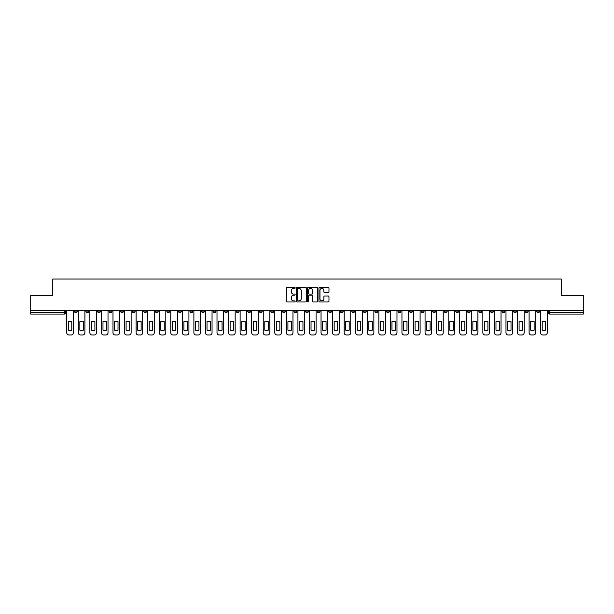 <?xml version="1.0" encoding="UTF-8"?>
<svg xmlns="http://www.w3.org/2000/svg" width="614" height="614" viewBox="0 0 614 614"><rect width="100%" height="100%" fill="white"/><g stroke="black" fill="none" stroke-linecap="round" stroke-linejoin="round"><path stroke-width="0.92" d="M295.142 287.897A0.507 0.507 0 0 0 294.636 287.39L286.907 287.39A0.729 0.729 0 0 0 286.178 288.119L286.178 301.205A0.729 0.729 0 0 0 286.907 301.934L294.636 301.934A0.507 0.507 0 0 0 295.142 301.428A0.507 0.507 0 0 0 294.636 300.921L293.638 300.921A2.326 2.326 0 0 1 291.312 298.588L291.312 297.498A2.326 2.326 0 0 1 293.638 295.173L294.636 295.173A0.507 0.507 0 0 0 295.142 294.666A0.507 0.507 0 0 0 294.636 294.152L293.638 294.152A2.326 2.326 0 0 1 291.312 291.827L291.312 290.737A2.326 2.326 0 0 1 293.638 288.411L294.636 288.411A0.507 0.507 0 0 0 295.142 287.897M536.697 310.3L536.697 311.114L539.66 311.114A1.481 1.481 0 0 1 538.179 312.595A1.481 1.481 0 0 1 536.697 311.114L536.697 310.3M455.78 310.3L455.78 311.114L458.75 311.114A1.481 1.481 0 0 1 457.261 312.595A1.481 1.481 0 0 1 455.78 311.114L455.78 310.3M397.987 310.3L397.987 311.114L400.95 311.114A1.481 1.481 0 0 1 399.468 312.595A1.481 1.481 0 0 1 397.987 311.114L397.987 310.3M386.429 311.114L386.429 310.3L386.429 311.114A1.481 1.481 0 0 0 387.91 312.595A1.481 1.481 0 0 1 386.429 311.114L389.391 311.114A1.481 1.481 0 0 1 387.91 312.595M363.311 310.3L363.311 311.114L366.274 311.114A1.481 1.481 0 0 1 364.793 312.595A1.481 1.481 0 0 1 363.311 311.114L363.311 310.3M351.753 311.114L351.753 310.3L351.753 311.114A1.481 1.481 0 0 0 353.234 312.595A1.481 1.481 0 0 1 351.753 311.114L354.715 311.114A1.481 1.481 0 0 1 353.234 312.595M340.194 311.114L340.194 310.3L340.194 311.114A1.481 1.481 0 0 0 341.676 312.595A1.481 1.481 0 0 1 340.194 311.114L343.157 311.114A1.481 1.481 0 0 1 341.676 312.595A1.481 1.481 0 0 0 343.157 311.114A1.481 1.481 0 0 1 341.676 312.595M305.519 311.114L305.519 310.3L305.519 311.114A1.481 1.481 0 0 0 307 312.595A1.481 1.481 0 0 1 305.519 311.114L308.481 311.114A1.481 1.481 0 0 1 307 312.595M293.96 310.3L293.96 311.114L296.923 311.114A1.481 1.481 0 0 1 295.441 312.595A1.481 1.481 0 0 1 293.96 311.114L293.96 310.3M282.402 310.3L282.402 311.114L285.364 311.114A1.481 1.481 0 0 1 283.883 312.595A1.481 1.481 0 0 1 282.402 311.114L282.402 310.3M270.843 310.3L270.843 311.114L273.806 311.114A1.481 1.481 0 0 1 272.324 312.595A1.481 1.481 0 0 1 270.843 311.114L270.843 310.3M259.285 311.114L259.285 310.3L259.285 311.114A1.481 1.481 0 0 0 260.766 312.595A1.481 1.481 0 0 1 259.285 311.114L262.247 311.114A1.481 1.481 0 0 1 260.766 312.595M236.167 310.3L236.167 311.114L239.13 311.114A1.481 1.481 0 0 1 237.649 312.595A1.481 1.481 0 0 1 236.167 311.114L236.167 310.3M224.609 311.114L224.609 310.3L224.609 311.114A1.481 1.481 0 0 0 226.09 312.595A1.481 1.481 0 0 1 224.609 311.114L227.571 311.114A1.481 1.481 0 0 1 226.09 312.595A1.481 1.481 0 0 0 227.571 311.114A1.481 1.481 0 0 1 226.09 312.595M155.25 310.3L155.25 311.114L158.22 311.114A1.481 1.481 0 0 1 156.739 312.595A1.481 1.481 0 0 1 155.25 311.114L155.25 310.3M143.691 310.3L143.691 311.114L146.662 311.114A1.481 1.481 0 0 1 145.18 312.595A1.481 1.481 0 0 1 143.691 311.114L143.691 310.3M132.133 310.3L132.133 311.114L135.103 311.114A1.481 1.481 0 0 1 133.614 312.595A1.481 1.481 0 0 1 132.133 311.114L132.133 310.3M109.016 310.3L109.016 311.114L111.986 311.114A1.481 1.481 0 0 1 110.497 312.595A1.481 1.481 0 0 1 109.016 311.114L109.016 310.3M97.457 310.3L97.457 311.114L100.42 311.114A1.481 1.481 0 0 1 98.938 312.595A1.481 1.481 0 0 1 97.457 311.114L97.457 310.3M328.252 292.517A0.729 0.729 0 0 0 328.981 291.788L328.981 288.119A0.729 0.729 0 0 0 328.252 287.39L319.671 287.39A0.729 0.729 0 0 0 318.942 288.119L318.942 301.205A0.729 0.729 0 0 0 319.671 301.934L328.252 301.934A0.729 0.729 0 0 0 328.981 301.205L328.981 296.769A0.729 0.729 0 0 0 328.252 296.048L324.583 296.048A0.729 0.729 0 0 0 323.854 296.769L323.854 298.972A1.942 1.942 0 0 1 321.913 300.921A1.942 1.942 0 0 1 319.963 298.972L319.963 290.353A1.942 1.942 0 0 1 321.913 288.411A1.942 1.942 0 0 1 323.854 290.353L323.854 291.788A0.729 0.729 0 0 0 324.583 292.517L328.252 292.517M30.7 310.3L30.7 295.549L52.781 295.549L52.781 279.032L561.219 279.032L561.219 295.549L583.3 295.549L583.3 310.3L30.7 310.3L30.7 312.595L65.744 312.595L65.744 310.3L65.744 312.595A1.481 1.481 0 0 1 64.263 314.076L30.7 314.076L30.7 312.595M306.363 288.119A0.729 0.729 0 0 0 305.634 287.39L297.053 287.39A0.729 0.729 0 0 0 296.324 288.119L296.324 301.205A0.729 0.729 0 0 0 297.053 301.934L305.634 301.934A0.729 0.729 0 0 0 306.363 301.205L306.363 288.119M308.366 287.39L316.947 287.39A0.729 0.729 0 0 1 317.676 288.119L317.676 301.205A0.729 0.729 0 0 1 316.947 301.934L313.27 301.934A0.729 0.729 0 0 1 312.549 301.205L312.549 295.902A0.729 0.729 0 0 0 311.82 295.173L309.379 295.173A0.729 0.729 0 0 0 308.658 295.902L308.658 301.428A0.507 0.507 0 0 1 308.144 301.934A0.507 0.507 0 0 1 307.637 301.428L307.637 288.119A0.729 0.729 0 0 1 308.366 287.39M548.256 310.3L548.256 312.595L583.3 312.595L583.3 314.076L549.737 314.076A1.481 1.481 0 0 1 548.256 312.595A1.481 1.481 0 0 0 549.737 314.076L549.737 310.3M583.3 310.3L583.3 312.595M539.66 310.3L539.66 311.114M528.101 310.3L528.101 311.114A1.481 1.481 0 0 1 526.62 312.595A1.481 1.481 0 0 1 525.139 311.114L528.101 311.114M525.139 310.3L525.139 311.114M516.543 310.3L516.543 311.114A1.481 1.481 0 0 1 515.062 312.595A1.481 1.481 0 0 1 513.58 311.114L516.543 311.114A1.481 1.481 0 0 1 515.062 312.595A1.481 1.481 0 0 0 516.543 311.114L516.543 310.3M513.58 310.3L513.58 311.114M504.984 310.3L504.984 311.114A1.481 1.481 0 0 1 503.503 312.595A1.481 1.481 0 0 1 502.014 311.114A1.481 1.481 0 0 0 503.503 312.595M502.014 310.3L502.014 311.114L504.984 311.114M493.426 310.3L493.426 311.114A1.481 1.481 0 0 1 491.944 312.595A1.481 1.481 0 0 1 490.456 311.114L493.426 311.114A1.481 1.481 0 0 1 491.944 312.595A1.481 1.481 0 0 0 493.426 311.114M490.456 310.3L490.456 311.114M481.867 310.3L481.867 311.114A1.481 1.481 0 0 1 480.386 312.595A1.481 1.481 0 0 1 478.897 311.114A1.481 1.481 0 0 0 480.386 312.595M478.897 310.3L478.897 311.114L481.867 311.114M470.309 310.3L470.309 311.114A1.481 1.481 0 0 1 468.82 312.595A1.481 1.481 0 0 1 467.338 311.114L470.309 311.114M467.338 310.3L467.338 311.114M458.75 310.3L458.75 311.114A1.481 1.481 0 0 1 457.261 312.595A1.481 1.481 0 0 0 458.75 311.114M447.184 310.3L447.184 311.114A1.481 1.481 0 0 1 445.703 312.595A1.481 1.481 0 0 1 444.221 311.114L447.184 311.114M444.221 310.3L444.221 311.114M435.625 310.3L435.625 311.114A1.481 1.481 0 0 1 434.144 312.595A1.481 1.481 0 0 1 432.663 311.114L435.625 311.114M432.663 310.3L432.663 311.114M424.067 310.3L424.067 311.114A1.481 1.481 0 0 1 422.585 312.595A1.481 1.481 0 0 1 421.104 311.114A1.481 1.481 0 0 0 422.585 312.595M421.104 310.3L421.104 311.114L424.067 311.114M412.508 310.3L412.508 311.114A1.481 1.481 0 0 1 411.027 312.595A1.481 1.481 0 0 1 409.546 311.114L412.508 311.114M409.546 310.3L409.546 311.114M400.95 310.3L400.95 311.114L400.95 310.3M389.391 310.3L389.391 311.114M377.833 310.3L377.833 311.114A1.481 1.481 0 0 1 376.351 312.595A1.481 1.481 0 0 1 374.87 311.114L377.833 311.114A1.481 1.481 0 0 1 376.351 312.595A1.481 1.481 0 0 0 377.833 311.114L377.833 310.3M374.87 310.3L374.87 311.114M366.274 310.3L366.274 311.114A1.481 1.481 0 0 1 364.793 312.595A1.481 1.481 0 0 0 366.274 311.114L366.274 310.3M354.715 310.3L354.715 311.114L354.715 310.3M343.157 310.3L343.157 311.114M331.598 310.3L331.598 311.114A1.481 1.481 0 0 1 330.117 312.595A1.481 1.481 0 0 1 328.636 311.114L331.598 311.114A1.481 1.481 0 0 1 330.117 312.595A1.481 1.481 0 0 0 331.598 311.114M328.636 310.3L328.636 311.114M320.04 310.3L320.04 311.114A1.481 1.481 0 0 1 318.559 312.595A1.481 1.481 0 0 1 317.077 311.114A1.481 1.481 0 0 0 318.559 312.595A1.481 1.481 0 0 0 320.04 311.114A1.481 1.481 0 0 1 318.559 312.595M317.077 310.3L317.077 311.114L320.04 311.114M308.481 310.3L308.481 311.114L308.481 310.3M296.923 310.3L296.923 311.114L296.923 310.3M285.364 310.3L285.364 311.114A1.481 1.481 0 0 1 283.883 312.595A1.481 1.481 0 0 0 285.364 311.114L285.364 310.3M273.806 310.3L273.806 311.114A1.481 1.481 0 0 1 272.324 312.595A1.481 1.481 0 0 0 273.806 311.114M262.247 310.3L262.247 311.114L262.247 310.3M250.689 310.3L250.689 311.114A1.481 1.481 0 0 1 249.207 312.595A1.481 1.481 0 0 1 247.726 311.114A1.481 1.481 0 0 0 249.207 312.595M247.726 310.3L247.726 311.114L250.689 311.114M239.13 310.3L239.13 311.114A1.481 1.481 0 0 1 237.649 312.595A1.481 1.481 0 0 0 239.13 311.114L239.13 310.3M227.571 310.3L227.571 311.114M216.013 310.3L216.013 311.114A1.481 1.481 0 0 1 214.532 312.595A1.481 1.481 0 0 1 213.05 311.114L216.013 311.114M213.05 310.3L213.05 311.114M204.454 310.3L204.454 311.114A1.481 1.481 0 0 1 202.973 312.595A1.481 1.481 0 0 1 201.492 311.114L204.454 311.114M201.492 310.3L201.492 311.114M192.896 310.3L192.896 311.114A1.481 1.481 0 0 1 191.415 312.595A1.481 1.481 0 0 1 189.933 311.114L192.896 311.114M189.933 310.3L189.933 311.114M181.337 310.3L181.337 311.114A1.481 1.481 0 0 1 179.856 312.595A1.481 1.481 0 0 1 178.375 311.114L181.337 311.114M178.375 310.3L178.375 311.114M169.779 310.3L169.779 311.114A1.481 1.481 0 0 1 168.297 312.595A1.481 1.481 0 0 1 166.816 311.114L169.779 311.114M166.816 310.3L166.816 311.114M158.22 310.3L158.22 311.114L158.22 310.3M146.662 310.3L146.662 311.114M135.103 310.3L135.103 311.114L135.103 310.3M123.544 310.3L123.544 311.114A1.481 1.481 0 0 1 122.056 312.595A1.481 1.481 0 0 1 120.574 311.114L123.544 311.114M120.574 310.3L120.574 311.114M111.986 310.3L111.986 311.114M100.42 310.3L100.42 311.114L100.42 310.3M88.861 310.3L88.861 311.114A1.481 1.481 0 0 1 87.38 312.595A1.481 1.481 0 0 1 85.899 311.114L88.861 311.114M85.899 310.3L85.899 311.114M74.34 310.3L74.34 311.114L77.303 311.114L77.303 310.3L77.303 311.114A1.481 1.481 0 0 1 75.821 312.595A1.481 1.481 0 0 1 74.34 311.114A1.481 1.481 0 0 0 75.821 312.595M64.263 314.076A1.481 1.481 0 0 0 65.744 312.595A1.481 1.481 0 0 1 64.263 314.076L64.263 310.3M297.851 288.411A0.507 0.507 0 0 0 297.345 288.918L297.345 300.407A0.507 0.507 0 0 0 297.851 300.921L298.911 300.921A2.326 2.326 0 0 0 301.236 298.588L301.236 290.737A2.326 2.326 0 0 0 298.911 288.411L297.851 288.411M312.549 290.391A1.942 1.942 0 0 0 310.6 288.442A1.942 1.942 0 0 0 308.658 290.391L308.658 293.431A0.729 0.729 0 0 0 309.379 294.152L311.82 294.152A0.729 0.729 0 0 0 312.549 293.431L312.549 290.391M68.3 321.606L68.3 330.186A4.628 4.628 131.6 0 0 71.784 330.186A4.628 4.628 -131.6 0 1 68.3 330.186L68.3 321.606A4.628 4.628 -131.6 0 1 71.784 321.606A4.628 4.628 131.6 0 0 68.3 321.606M71.784 321.606L71.784 330.186L71.784 321.606M66.749 332.75L66.749 310.3L66.749 332.75A2.226 2.226 48.4 0 0 68.968 334.968L71.117 334.968A2.226 2.226 48.4 0 0 73.342 332.75L73.342 310.3M68.968 334.968L71.117 334.968M79.858 321.606L79.858 330.186A4.628 4.628 131.6 0 0 83.343 330.186A4.628 4.628 -131.6 0 1 79.858 330.186L79.858 321.606A4.628 4.628 -131.6 0 1 83.343 321.606A4.628 4.628 131.6 0 0 79.858 321.606M83.343 321.606L83.343 330.186L83.343 321.606M78.308 332.75L78.308 310.3L78.308 332.75A2.226 2.226 48.4 0 0 80.526 334.968L82.675 334.968A2.226 2.226 48.4 0 0 84.901 332.75L84.901 310.3M91.425 321.606L91.425 330.186A4.628 4.628 131.6 0 0 94.901 330.186A4.628 4.628 -131.6 0 1 91.425 330.186L91.425 321.606A4.628 4.628 -131.6 0 1 94.901 321.606A4.628 4.628 131.6 0 0 91.425 321.606M94.901 321.606L94.901 330.186L94.901 321.606M89.867 332.75L89.867 310.3L89.867 332.75A2.226 2.226 48.4 0 0 92.085 334.968L94.234 334.968A2.226 2.226 48.4 0 0 96.459 332.75L96.459 310.3M102.983 321.606L102.983 330.186A4.628 4.628 131.6 0 0 106.46 330.186A4.628 4.628 -131.6 0 1 102.983 330.186L102.983 321.606A4.628 4.628 -131.6 0 1 106.46 321.606A4.628 4.628 131.6 0 0 102.983 321.606M106.46 321.606L106.46 330.186L106.46 321.606M101.425 332.75L101.425 310.3L101.425 332.75A2.226 2.226 48.4 0 0 103.643 334.968L105.792 334.968A2.226 2.226 48.4 0 0 108.018 332.75L108.018 310.3M80.526 334.968L82.675 334.968M92.085 334.968L94.234 334.968M103.643 334.968L105.792 334.968M114.542 321.606L114.542 330.186A4.628 4.628 131.6 0 0 118.018 330.186A4.628 4.628 -131.6 0 1 114.542 330.186L114.542 321.606A4.628 4.628 -131.6 0 1 118.018 321.606A4.628 4.628 131.6 0 0 114.542 321.606M118.018 321.606L118.018 330.186L118.018 321.606M112.984 332.75L112.984 310.3L112.984 332.75A2.226 2.226 48.4 0 0 115.202 334.968L117.351 334.968A2.226 2.226 48.4 0 0 119.576 332.75L119.576 310.3M126.1 321.606L126.1 330.186A4.628 4.628 131.6 0 0 129.577 330.186A4.628 4.628 -131.6 0 1 126.1 330.186L126.1 321.606A4.628 4.628 -131.6 0 1 129.577 321.606A4.628 4.628 131.6 0 0 126.1 321.606M129.577 321.606L129.577 330.186L129.577 321.606M124.542 332.75L124.542 310.3L124.542 332.75A2.226 2.226 48.4 0 0 126.76 334.968L128.909 334.968A2.226 2.226 48.4 0 0 131.135 332.75L131.135 310.3M115.202 334.968L117.351 334.968M126.76 334.968L128.909 334.968M137.659 321.606L137.659 330.186A4.628 4.628 131.6 0 0 141.136 330.186A4.628 4.628 -131.6 0 1 137.659 330.186L137.659 321.606A4.628 4.628 -131.6 0 1 141.136 321.606A4.628 4.628 131.6 0 0 137.659 321.606M141.136 321.606L141.136 330.186L141.136 321.606M136.101 332.75L136.101 310.3L136.101 332.75A2.226 2.226 48.4 0 0 138.327 334.968L140.468 334.968A2.226 2.226 48.4 0 0 142.694 332.75L142.694 310.3M149.217 321.606L149.217 330.186A4.628 4.628 131.6 0 0 152.694 330.186A4.628 4.628 -131.6 0 1 149.217 330.186L149.217 321.606A4.628 4.628 -131.6 0 1 152.694 321.606A4.628 4.628 131.6 0 0 149.217 321.606M152.694 321.606L152.694 330.186L152.694 321.606M147.659 332.75L147.659 310.3L147.659 332.75A2.226 2.226 48.4 0 0 149.885 334.968L152.034 334.968A2.226 2.226 48.4 0 0 154.252 332.75L154.252 310.3M160.776 321.606L160.776 330.186A4.628 4.628 131.6 0 0 164.253 330.186A4.628 4.628 -131.6 0 1 160.776 330.186L160.776 321.606A4.628 4.628 -131.6 0 1 164.253 321.606A4.628 4.628 131.6 0 0 160.776 321.606M164.253 321.606L164.253 330.186L164.253 321.606M159.218 332.75L159.218 310.3L159.218 332.75A2.226 2.226 48.4 0 0 161.444 334.968L163.593 334.968A2.226 2.226 48.4 0 0 165.811 332.75L165.811 310.3M172.334 321.606L172.334 330.186A4.628 4.628 131.6 0 0 175.811 330.186A4.628 4.628 -131.6 0 1 172.334 330.186L172.334 321.606A4.628 4.628 -131.6 0 1 175.811 321.606A4.628 4.628 131.6 0 0 172.334 321.606M175.811 321.606L175.811 330.186L175.811 321.606M170.776 332.75L170.776 310.3L170.776 332.75A2.226 2.226 48.4 0 0 173.002 334.968L175.151 334.968A2.226 2.226 48.4 0 0 177.369 332.75L177.369 310.3M183.893 321.606L183.893 330.186A4.628 4.628 131.6 0 0 187.377 330.186A4.628 4.628 -131.6 0 1 183.893 330.186L183.893 321.606A4.628 4.628 -131.6 0 1 187.377 321.606A4.628 4.628 131.6 0 0 183.893 321.606M187.377 321.606L187.377 330.186L187.377 321.606M182.335 332.75L182.335 310.3L182.335 332.75A2.226 2.226 48.4 0 0 184.561 334.968L186.71 334.968A2.226 2.226 48.4 0 0 188.928 332.75L188.928 310.3M195.452 321.606L195.452 330.186A4.628 4.628 131.6 0 0 198.936 330.186A4.628 4.628 -131.6 0 1 195.452 330.186L195.452 321.606A4.628 4.628 -131.6 0 1 198.936 321.606A4.628 4.628 131.6 0 0 195.452 321.606M198.936 321.606L198.936 330.186L198.936 321.606M193.894 332.75L193.894 310.3L193.894 332.75A2.226 2.226 48.4 0 0 196.119 334.968L198.268 334.968A2.226 2.226 48.4 0 0 200.486 332.75L200.486 310.3M207.01 321.606L207.01 330.186A4.628 4.628 131.6 0 0 210.495 330.186A4.628 4.628 -131.6 0 1 207.01 330.186L207.01 321.606A4.628 4.628 -131.6 0 1 210.495 321.606A4.628 4.628 131.6 0 0 207.01 321.606M210.495 321.606L210.495 330.186L210.495 321.606M205.452 332.75L205.452 310.3L205.452 332.75A2.226 2.226 48.4 0 0 207.678 334.968L209.827 334.968A2.226 2.226 48.4 0 0 212.045 332.75L212.045 310.3M218.569 321.606L218.569 330.186A4.628 4.628 131.6 0 0 222.053 330.186A4.628 4.628 -131.6 0 1 218.569 330.186L218.569 321.606A4.628 4.628 -131.6 0 1 222.053 321.606A4.628 4.628 131.6 0 0 218.569 321.606M222.053 321.606L222.053 330.186L222.053 321.606M217.011 332.75L217.011 310.3L217.011 332.75A2.226 2.226 48.4 0 0 219.236 334.968L221.385 334.968A2.226 2.226 48.4 0 0 223.603 332.75L223.603 310.3M138.327 334.968L140.468 334.968M149.885 334.968L152.034 334.968M161.444 334.968L163.593 334.968M173.002 334.968L175.151 334.968M184.561 334.968L186.71 334.968M196.119 334.968L198.268 334.968M207.678 334.968L209.827 334.968M219.236 334.968L221.385 334.968M230.127 321.606L230.127 330.186A4.628 4.628 131.6 0 0 233.612 330.186A4.628 4.628 -131.6 0 1 230.127 330.186L230.127 321.606A4.628 4.628 -131.6 0 1 233.612 321.606A4.628 4.628 131.6 0 0 230.127 321.606M233.612 321.606L233.612 330.186L233.612 321.606M228.569 332.75L228.569 310.3L228.569 332.75A2.226 2.226 48.4 0 0 230.795 334.968L232.944 334.968A2.226 2.226 48.4 0 0 235.162 332.75L235.162 310.3M241.686 321.606L241.686 330.186A4.628 4.628 131.6 0 0 245.17 330.186A4.628 4.628 -131.6 0 1 241.686 330.186L241.686 321.606A4.628 4.628 -131.6 0 1 245.17 321.606A4.628 4.628 131.6 0 0 241.686 321.606M245.17 321.606L245.17 330.186L245.17 321.606M240.128 332.75L240.128 310.3L240.128 332.75A2.226 2.226 48.4 0 0 242.353 334.968L244.502 334.968A2.226 2.226 48.4 0 0 246.721 332.75L246.721 310.3M253.244 321.606L253.244 330.186A4.628 4.628 131.6 0 0 256.729 330.186A4.628 4.628 -131.6 0 1 253.244 330.186L253.244 321.606A4.628 4.628 -131.6 0 1 256.729 321.606A4.628 4.628 131.6 0 0 253.244 321.606M256.729 321.606L256.729 330.186L256.729 321.606M251.686 332.75L251.686 310.3L251.686 332.75A2.226 2.226 48.4 0 0 253.912 334.968L256.061 334.968A2.226 2.226 48.4 0 0 258.279 332.75L258.279 310.3M264.803 321.606L264.803 330.186A4.628 4.628 131.6 0 0 268.287 330.186A4.628 4.628 -131.6 0 1 264.803 330.186L264.803 321.606A4.628 4.628 -131.6 0 1 268.287 321.606A4.628 4.628 131.6 0 0 264.803 321.606M268.287 321.606L268.287 330.186L268.287 321.606M263.245 332.75L263.245 310.3L263.245 332.75A2.226 2.226 48.4 0 0 265.471 334.968L267.62 334.968A2.226 2.226 48.4 0 0 269.838 332.75L269.838 310.3M276.361 321.606L276.361 330.186A4.628 4.628 131.6 0 0 279.846 330.186A4.628 4.628 -131.6 0 1 276.361 330.186L276.361 321.606A4.628 4.628 -131.6 0 1 279.846 321.606A4.628 4.628 131.6 0 0 276.361 321.606M279.846 321.606L279.846 330.186L279.846 321.606M274.803 332.75L274.803 310.3L274.803 332.75A2.226 2.226 48.4 0 0 277.029 334.968L279.178 334.968A2.226 2.226 48.4 0 0 281.404 332.75L281.404 310.3M287.92 321.606L287.92 330.186A4.628 4.628 131.6 0 0 291.404 330.186A4.628 4.628 -131.6 0 1 287.92 330.186L287.92 321.606A4.628 4.628 -131.6 0 1 291.404 321.606A4.628 4.628 131.6 0 0 287.92 321.606M291.404 321.606L291.404 330.186L291.404 321.606M286.362 332.75L286.362 310.3L286.362 332.75A2.226 2.226 48.4 0 0 288.588 334.968L290.737 334.968A2.226 2.226 48.4 0 0 292.962 332.75L292.962 310.3M299.478 321.606L299.478 330.186A4.628 4.628 131.6 0 0 302.963 330.186A4.628 4.628 -131.6 0 1 299.478 330.186L299.478 321.606A4.628 4.628 -131.6 0 1 302.963 321.606A4.628 4.628 131.6 0 0 299.478 321.606M302.963 321.606L302.963 330.186L302.963 321.606M297.92 332.75L297.92 310.3L297.92 332.75A2.226 2.226 48.4 0 0 300.146 334.968L302.295 334.968A2.226 2.226 48.4 0 0 304.521 332.75L304.521 310.3M311.037 321.606L311.037 330.186A4.628 4.628 131.6 0 0 314.522 330.186A4.628 4.628 -131.6 0 1 311.037 330.186L311.037 321.606A4.628 4.628 -131.6 0 1 314.522 321.606A4.628 4.628 131.6 0 0 311.037 321.606M314.522 321.606L314.522 330.186L314.522 321.606M309.479 332.75L309.479 310.3L309.479 332.75A2.226 2.226 48.4 0 0 311.705 334.968L313.854 334.968A2.226 2.226 48.4 0 0 316.08 332.75L316.08 310.3M322.596 321.606L322.596 330.186A4.628 4.628 131.6 0 0 326.08 330.186A4.628 4.628 -131.6 0 1 322.596 330.186L322.596 321.606A4.628 4.628 -131.6 0 1 326.08 321.606A4.628 4.628 131.6 0 0 322.596 321.606M326.08 321.606L326.08 330.186L326.08 321.606M321.038 332.75L321.038 310.3L321.038 332.75A2.226 2.226 48.4 0 0 323.263 334.968L325.412 334.968A2.226 2.226 48.4 0 0 327.638 332.75L327.638 310.3M334.154 321.606L334.154 330.186A4.628 4.628 131.6 0 0 337.639 330.186A4.628 4.628 -131.6 0 1 334.154 330.186L334.154 321.606A4.628 4.628 -131.6 0 1 337.639 321.606A4.628 4.628 131.6 0 0 334.154 321.606M337.639 321.606L337.639 330.186L337.639 321.606M332.596 332.75L332.596 310.3L332.596 332.75A2.226 2.226 48.4 0 0 334.822 334.968L336.971 334.968A2.226 2.226 48.4 0 0 339.197 332.75L339.197 310.3M345.713 321.606L345.713 330.186A4.628 4.628 131.6 0 0 349.197 330.186A4.628 4.628 -131.6 0 1 345.713 330.186L345.713 321.606A4.628 4.628 -131.6 0 1 349.197 321.606A4.628 4.628 131.6 0 0 345.713 321.606M349.197 321.606L349.197 330.186L349.197 321.606M344.162 332.75L344.162 310.3L344.162 332.75A2.226 2.226 48.4 0 0 346.38 334.968L348.529 334.968A2.226 2.226 48.4 0 0 350.755 332.75L350.755 310.3M357.271 321.606L357.271 330.186A4.628 4.628 131.6 0 0 360.756 330.186A4.628 4.628 -131.6 0 1 357.271 330.186L357.271 321.606A4.628 4.628 -131.6 0 1 360.756 321.606A4.628 4.628 131.6 0 0 357.271 321.606M360.756 321.606L360.756 330.186L360.756 321.606M355.721 332.75L355.721 310.3L355.721 332.75A2.226 2.226 48.4 0 0 357.939 334.968L360.088 334.968A2.226 2.226 48.4 0 0 362.314 332.75L362.314 310.3M368.83 321.606L368.83 330.186A4.628 4.628 131.6 0 0 372.314 330.186A4.628 4.628 -131.6 0 1 368.83 330.186L368.83 321.606A4.628 4.628 -131.6 0 1 372.314 321.606A4.628 4.628 131.6 0 0 368.83 321.606M372.314 321.606L372.314 330.186L372.314 321.606M367.279 332.75L367.279 310.3L367.279 332.75A2.226 2.226 48.4 0 0 369.498 334.968L371.647 334.968A2.226 2.226 48.4 0 0 373.872 332.75L373.872 310.3M380.388 321.606L380.388 330.186A4.628 4.628 131.6 0 0 383.873 330.186A4.628 4.628 -131.6 0 1 380.388 330.186L380.388 321.606A4.628 4.628 -131.6 0 1 383.873 321.606A4.628 4.628 131.6 0 0 380.388 321.606M383.873 321.606L383.873 330.186L383.873 321.606M378.838 332.75L378.838 310.3L378.838 332.75A2.226 2.226 48.4 0 0 381.056 334.968L383.205 334.968A2.226 2.226 48.4 0 0 385.431 332.75L385.431 310.3M391.947 321.606L391.947 330.186A4.628 4.628 131.6 0 0 395.431 330.186A4.628 4.628 -131.6 0 1 391.947 330.186L391.947 321.606A4.628 4.628 -131.6 0 1 395.431 321.606A4.628 4.628 131.6 0 0 391.947 321.606M395.431 321.606L395.431 330.186L395.431 321.606M390.397 332.75L390.397 310.3L390.397 332.75A2.226 2.226 48.4 0 0 392.615 334.968L394.764 334.968A2.226 2.226 48.4 0 0 396.989 332.75L396.989 310.3M230.795 334.968L232.944 334.968M242.353 334.968L244.502 334.968M253.912 334.968L256.061 334.968M265.471 334.968L267.62 334.968M277.029 334.968L279.178 334.968M288.588 334.968L290.737 334.968M300.146 334.968L302.295 334.968M311.705 334.968L313.854 334.968M323.263 334.968L325.412 334.968M334.822 334.968L336.971 334.968M346.38 334.968L348.529 334.968M357.939 334.968L360.088 334.968M369.498 334.968L371.647 334.968M381.056 334.968L383.205 334.968M392.615 334.968L394.764 334.968M403.505 321.606L403.505 330.186A4.628 4.628 131.6 0 0 406.99 330.186A4.628 4.628 -131.6 0 1 403.505 330.186L403.505 321.606A4.628 4.628 -131.6 0 1 406.99 321.606A4.628 4.628 131.6 0 0 403.505 321.606M406.99 321.606L406.99 330.186L406.99 321.606M401.955 332.75L401.955 310.3L401.955 332.75A2.226 2.226 48.4 0 0 404.173 334.968L406.322 334.968A2.226 2.226 48.4 0 0 408.548 332.75L408.548 310.3M404.173 334.968L406.322 334.968M415.064 321.606L415.064 330.186A4.628 4.628 131.6 0 0 418.548 330.186A4.628 4.628 -131.6 0 1 415.064 330.186L415.064 321.606A4.628 4.628 -131.6 0 1 418.548 321.606A4.628 4.628 131.6 0 0 415.064 321.606M418.548 321.606L418.548 330.186L418.548 321.606M413.514 332.75L413.514 310.3L413.514 332.75A2.226 2.226 48.4 0 0 415.732 334.968L417.881 334.968A2.226 2.226 48.4 0 0 420.106 332.75L420.106 310.3M415.732 334.968L417.881 334.968M426.623 321.606L426.623 330.186A4.628 4.628 131.6 0 0 430.107 330.186A4.628 4.628 -131.6 0 1 426.623 330.186L426.623 321.606A4.628 4.628 -131.6 0 1 430.107 321.606A4.628 4.628 131.6 0 0 426.623 321.606M430.107 321.606L430.107 330.186L430.107 321.606M425.072 332.75L425.072 310.3L425.072 332.75A2.226 2.226 48.4 0 0 427.29 334.968L429.439 334.968A2.226 2.226 48.4 0 0 431.665 332.75L431.665 310.3M427.29 334.968L429.439 334.968M438.189 321.606L438.189 330.186A4.628 4.628 131.6 0 0 441.666 330.186A4.628 4.628 -131.6 0 1 438.189 330.186L438.189 321.606A4.628 4.628 -131.6 0 1 441.666 321.606A4.628 4.628 131.6 0 0 438.189 321.606M441.666 321.606L441.666 330.186L441.666 321.606M436.631 332.75L436.631 310.3L436.631 332.75A2.226 2.226 48.4 0 0 438.849 334.968L440.998 334.968A2.226 2.226 48.4 0 0 443.224 332.75L443.224 310.3M438.849 334.968L440.998 334.968M449.747 321.606L449.747 330.186A4.628 4.628 131.6 0 0 453.224 330.186A4.628 4.628 -131.6 0 1 449.747 330.186L449.747 321.606A4.628 4.628 -131.6 0 1 453.224 321.606A4.628 4.628 131.6 0 0 449.747 321.606M453.224 321.606L453.224 330.186L453.224 321.606M448.189 332.75L448.189 310.3L448.189 332.75A2.226 2.226 48.4 0 0 450.407 334.968L452.556 334.968A2.226 2.226 48.4 0 0 454.782 332.75L454.782 310.3M450.407 334.968L452.556 334.968M461.306 321.606L461.306 330.186A4.628 4.628 131.6 0 0 464.783 330.186A4.628 4.628 -131.6 0 1 461.306 330.186L461.306 321.606A4.628 4.628 -131.6 0 1 464.783 321.606A4.628 4.628 131.6 0 0 461.306 321.606M464.783 321.606L464.783 330.186L464.783 321.606M459.748 332.75L459.748 310.3L459.748 332.75A2.226 2.226 48.4 0 0 461.966 334.968L464.115 334.968A2.226 2.226 48.4 0 0 466.341 332.75L466.341 310.3M461.966 334.968L464.115 334.968M472.864 321.606L472.864 330.186A4.628 4.628 131.6 0 0 476.341 330.186A4.628 4.628 -131.6 0 1 472.864 330.186L472.864 321.606A4.628 4.628 -131.6 0 1 476.341 321.606A4.628 4.628 131.6 0 0 472.864 321.606M476.341 321.606L476.341 330.186L476.341 321.606M471.306 332.75L471.306 310.3L471.306 332.75A2.226 2.226 48.4 0 0 473.532 334.968L475.673 334.968A2.226 2.226 48.4 0 0 477.899 332.75L477.899 310.3M473.532 334.968L475.673 334.968M484.423 321.606L484.423 330.186A4.628 4.628 131.6 0 0 487.9 330.186A4.628 4.628 -131.6 0 1 484.423 330.186L484.423 321.606A4.628 4.628 -131.6 0 1 487.9 321.606A4.628 4.628 131.6 0 0 484.423 321.606M487.9 321.606L487.9 330.186L487.9 321.606M482.865 332.75L482.865 310.3L482.865 332.75A2.226 2.226 48.4 0 0 485.091 334.968L487.24 334.968A2.226 2.226 48.4 0 0 489.458 332.75L489.458 310.3M485.091 334.968L487.24 334.968M495.982 321.606L495.982 330.186A4.628 4.628 131.6 0 0 499.458 330.186A4.628 4.628 -131.6 0 1 495.982 330.186L495.982 321.606A4.628 4.628 -131.6 0 1 499.458 321.606A4.628 4.628 131.6 0 0 495.982 321.606M499.458 321.606L499.458 330.186L499.458 321.606M494.423 332.75L494.423 310.3L494.423 332.75A2.226 2.226 48.4 0 0 496.649 334.968L498.798 334.968A2.226 2.226 48.4 0 0 501.016 332.75L501.016 310.3M496.649 334.968L498.798 334.968M507.54 321.606L507.54 330.186A4.628 4.628 131.6 0 0 511.017 330.186A4.628 4.628 -131.6 0 1 507.54 330.186L507.54 321.606A4.628 4.628 -131.6 0 1 511.017 321.606A4.628 4.628 131.6 0 0 507.54 321.606M511.017 321.606L511.017 330.186L511.017 321.606M505.982 332.75L505.982 310.3L505.982 332.75A2.226 2.226 48.4 0 0 508.208 334.968L510.357 334.968A2.226 2.226 48.4 0 0 512.575 332.75L512.575 310.3M508.208 334.968L510.357 334.968M519.099 321.606L519.099 330.186A4.628 4.628 131.6 0 0 522.575 330.186A4.628 4.628 -131.6 0 1 519.099 330.186L519.099 321.606A4.628 4.628 -131.6 0 1 522.575 321.606A4.628 4.628 131.6 0 0 519.099 321.606M522.575 321.606L522.575 330.186L522.575 321.606M517.541 332.75L517.541 310.3L517.541 332.75A2.226 2.226 48.4 0 0 519.766 334.968L521.915 334.968A2.226 2.226 48.4 0 0 524.133 332.75L524.133 310.3M519.766 334.968L521.915 334.968M530.657 321.606L530.657 330.186A4.628 4.628 131.6 0 0 534.142 330.186A4.628 4.628 -131.6 0 1 530.657 330.186L530.657 321.606A4.628 4.628 -131.6 0 1 534.142 321.606A4.628 4.628 131.6 0 0 530.657 321.606M534.142 321.606L534.142 330.186L534.142 321.606M529.099 332.75L529.099 310.3L529.099 332.75A2.226 2.226 48.4 0 0 531.325 334.968L533.474 334.968A2.226 2.226 48.4 0 0 535.692 332.75L535.692 310.3M531.325 334.968L533.474 334.968M542.216 321.606L542.216 330.186A4.628 4.628 131.6 0 0 545.7 330.186A4.628 4.628 -131.6 0 1 542.216 330.186L542.216 321.606A4.628 4.628 -131.6 0 1 545.7 321.606A4.628 4.628 131.6 0 0 542.216 321.606M545.7 321.606L545.7 330.186L545.7 321.606M540.658 332.75L540.658 310.3L540.658 332.75A2.226 2.226 48.4 0 0 542.883 334.968L545.032 334.968A2.226 2.226 48.4 0 0 547.251 332.75L547.251 310.3M542.883 334.968L545.032 334.968"/></g></svg>
